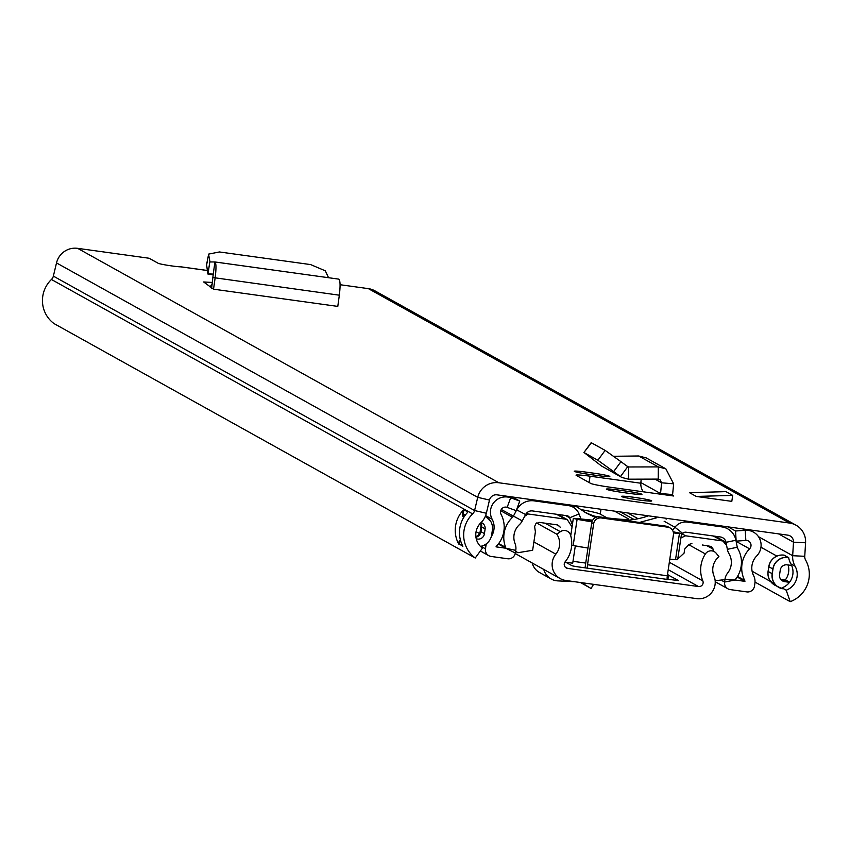 <?xml version="1.0" encoding="UTF-8"?>
<svg xmlns="http://www.w3.org/2000/svg" width="850" height="850" viewBox="0 0 850 850"><rect width="100%" height="100%" fill="white"/><g stroke="black" fill="none" stroke-linecap="round" stroke-linejoin="round"><path stroke-width="1.27" d="M206.614 264.988L207.867 273.902L208.686 269.365M328.536 277.706L325.327 270.821L310.622 264.584L219.438 251.961L208.643 254.097L206.412 266.05M214.965 261.97L338.757 279.129L214.933 261.959L213.244 274.093L207.867 273.902L213.382 274.837M338.714 279.119C340.276 280.256 340.478 285.611 339.331 295.194L337.79 306.404L213.531 289.181L215.135 277.982C216.325 268.398 216.24 263.064 214.891 261.959L209.801 261.959L207.974 274.093L213.382 274.848M660.514 494.19L673.742 496.017A1.36 1.339 -60.9 0 1 672.605 494.562L660.556 493.542L640.868 482.577A13.611 13.398 119.1 0 0 640.815 483.225L590.038 476.191A16.766 1.062 8.5 0 0 576.045 475.15A16.766 1.062 8.5 0 0 576.258 475.362L590.761 483.438A16.766 1.062 8.5 0 0 609.726 487.146L660.514 494.19A13.611 13.398 -60.9 0 1 660.556 493.542L661.597 482.8L659.887 479.527L658.24 479.103L658.314 466.905L665.847 468.828L673.636 483.82L672.605 494.562M732.7 495.391L725.953 491.64L689.509 492.681L696.246 496.432L731.808 501.362L732.7 495.391L696.246 496.432M181.369 266.921L180.965 266.858A12.187 0.765 -171.5 0 1 168.374 265.423A12.187 0.765 -171.5 0 1 158.143 263.256L149.143 258.251L77.626 248.338L498.844 482.757L789.597 523.058A19.051 18.753 -60.9 0 1 805.577 542.789L804.748 556.304A6.811 6.694 119.1 0 0 805.609 560.054A28.921 28.464 -60.9 0 1 790.202 601.662L786.197 590.208L781.989 587.86L782.298 588.763A13.579 13.366 -60.9 0 1 772.289 573.75L772.99 569.054A13.579 13.366 -60.9 0 1 788.258 557.483L784.114 555.146M340.085 284.718L368.379 288.639A19.051 18.753 -60.9 0 1 374.839 290.796L796.057 525.215M651.546 500.735A15.311 0.967 -171.5 0 1 651.727 500.926A15.311 0.967 -171.5 0 1 637.702 499.8A15.311 0.967 -171.5 0 1 621.626 496.591A15.311 0.967 -171.5 0 1 621.446 496.4A15.311 0.967 -171.5 0 1 635.471 497.516A15.311 0.967 -171.5 0 1 651.546 500.735M630.031 493.478L622.721 492.469A14.291 0.903 -171.5 0 1 606.369 489.122A14.291 0.903 -171.5 0 1 618.29 490.004L625.611 491.024A14.291 0.903 -171.5 0 1 641.782 494.19A14.291 0.903 -171.5 0 1 641.952 494.36A14.291 0.903 -171.5 0 1 630.031 493.478M597.911 475.607L590.601 474.598A14.291 0.903 -171.5 0 1 574.249 471.251A14.291 0.903 -171.5 0 1 586.171 472.132L593.491 473.142A14.291 0.903 -171.5 0 1 609.662 476.308A14.291 0.903 -171.5 0 1 609.832 476.489A14.291 0.903 -171.5 0 1 597.911 475.607M212.447 282.455L203.639 281.966L213.531 289.181M77.626 248.338A19.051 18.753 -60.9 0 0 56.514 262.926L53.359 276.112A6.811 6.694 119.1 0 1 51.436 279.48A28.921 28.464 -60.9 0 0 54.028 323.584L475.246 558.014L482.449 548.101A16.671 16.405 -60.9 0 1 480.951 522.676A19.051 18.753 119.1 0 0 486.338 513.251L489.494 500.055A6.811 6.694 -60.9 0 1 497.038 494.849L787.791 535.149A6.811 6.694 -60.9 0 1 793.496 542.194L792.668 555.709A19.051 18.753 119.1 0 0 795.079 566.217A16.671 16.405 -60.9 0 1 786.197 590.208M788.651 557.536A19.051 18.753 119.1 0 0 790.861 563.879A16.671 16.405 -60.9 0 1 789.438 582.409A10.891 10.721 119.1 0 0 785.23 580.061A16.671 16.405 119.1 0 0 788.109 564.974M752.112 571.232L770.631 581.538M755.013 582.08L790.202 601.662M781.809 555.018L784.082 555.146A7.491 1.243 97.9 0 1 784.157 555.167L784.082 555.146A7.491 1.243 97.9 0 0 784.04 555.135A13.579 13.366 119.1 0 0 768.772 566.706L768.071 571.402A13.579 13.366 119.1 0 0 772.034 583.121M475.246 558.014A28.921 28.464 -60.9 0 1 472.653 513.91A6.811 6.694 119.1 0 0 474.576 510.542L477.732 497.346A19.051 18.753 -60.9 0 1 498.844 482.757M485.361 516.258A13.579 13.366 -60.9 0 1 492.373 530.156L491.672 534.852A13.579 13.366 -60.9 0 1 480.441 546.359M791.658 565.463L787.153 564.846A6.12 6.024 -60.9 0 0 780.268 570.063L779.567 574.759A6.12 6.024 -60.9 0 0 784.646 581.634L787.971 582.101A10.891 10.721 -60.9 0 1 789.438 582.409A16.671 16.405 -60.9 0 1 781.989 587.86M462.857 546.338A10.211 10.051 119.1 0 0 462.846 546.369L458.309 543.267A28.921 28.464 -60.9 0 1 462.953 510.521L463.866 509.745L467.861 511.966L467.171 512.869A28.921 28.464 119.1 0 0 462.527 545.604L462.846 546.369L462.527 545.604M785.23 580.061A10.891 10.721 119.1 0 0 783.764 579.753L780.714 579.328M476.266 538.889L477.498 539.059A6.12 6.024 -60.9 0 0 484.394 533.842L485.095 529.146A6.12 6.024 -60.9 0 0 481.111 522.527M480.356 523.271A6.12 6.024 119.1 0 1 480.877 526.798L480.176 531.505A6.12 6.024 119.1 0 1 475.851 536.52M640.815 483.225A13.611 13.398 119.1 0 0 643.354 491.81M626.737 465.938L628.607 466.979L628.532 479.188L658.24 479.103M628.607 466.979L658.314 466.905L638.69 455.983L613.594 456.28M628.532 479.188L621.934 477.487L601.471 465.97L584.152 452.625L597.869 460.254L620.479 476.553L627.736 466.682L620.968 461.667L613.711 471.538M591.409 442.754L583.907 452.529L591.175 442.659L605.2 450.436L620.968 461.667M601.471 465.97L621.934 477.487M665.847 468.828L646.191 457.895L638.69 455.983M640.868 482.577L641.197 479.156M211.629 288.118L213.254 274.093M210.003 286.875L212.224 284.027M210.003 261.959L208.643 254.639M565.154 567.014L567.662 568.406A4.08 4.016 119.1 0 1 565.154 561.818A28.921 28.464 -60.9 0 0 570.605 535.266A6.811 6.694 119.1 0 0 560.373 531.696L556.793 534.193A16.671 16.405 -60.9 0 1 555.847 554.147A16.331 16.076 119.1 0 0 565.856 580.497L696.692 598.634A16.331 16.076 119.1 0 0 714 576.077A16.671 16.405 -60.9 0 1 718.941 556.665L716.242 553.297A6.811 6.694 119.1 0 0 705.383 553.945L688.861 544.754M575.259 546.157L582.888 547.188M567.662 568.406L698.498 586.543A4.08 4.016 119.1 0 0 702.822 580.901A28.921 28.464 -60.9 0 1 705.383 553.945M565.749 562.232L572.209 565.824L576.056 566.578L667.335 579.445A3.4 0.563 97.9 0 1 667.314 575.79L587.531 564.74A3.4 0.563 -82.1 0 0 587.562 568.384M572.996 561.308L585.724 563.072M667.484 574.653L678.619 580.603L667.207 579.211M536.626 522.962L556.793 534.193M587.531 564.74L593.661 523.759L591.759 522.707L585.639 563.678A15.651 2.592 -82.1 0 0 585.108 567.832M591.759 522.707A6.811 6.694 -60.9 0 1 599.409 516.906L665.901 526.129A6.811 6.694 -60.9 0 1 668.206 526.894L670.097 527.956A6.811 6.694 119.1 0 1 673.434 534.82L667.314 575.79M599.409 516.906L601.311 517.969L667.792 527.181L665.901 526.129M601.311 517.969A6.811 6.694 119.1 0 0 593.661 523.759M670.097 527.956A6.811 6.694 119.1 0 0 667.792 527.181M532.196 562.997A15.651 15.406 119.1 0 0 539.548 572.539L551.129 578.977A15.651 15.406 119.1 0 0 557.77 580.879L567.109 581.347L567.152 580.678M580.423 582.516L591.069 588.497L584.279 584.364L585.002 583.153M581.421 582.654L584.279 584.364M567.109 581.347L574.409 581.676M543.777 569.436A15.651 15.406 119.1 0 0 551.129 578.977M580.497 509.501A34.712 2.189 -171.5 0 1 600.27 514.122L607.006 517.873M581.421 520.072L579.031 513.952A13.611 13.398 119.1 0 0 568.523 505.633L534.044 500.862A17.011 16.745 119.1 0 0 516.704 509.873L513.368 516.226A4.08 4.016 -60.9 0 1 512.529 517.321A27.221 26.796 119.1 0 0 505.654 547.411A2.72 2.678 -60.9 0 1 505.835 548.218L496.028 546.847A2.72 2.678 -60.9 0 1 496.57 546.019A27.221 26.796 119.1 0 0 501.086 514.388A4.973 4.887 119.1 0 1 507.142 507.365L516.226 510.659L519.754 501.086L510.669 497.781A15.172 14.939 119.1 0 0 492.161 519.254A17.011 16.745 119.1 0 1 491.311 536.531M681.286 535.426L682.816 533.481A3.4 3.347 -60.9 0 1 685.939 532.196L720.418 536.977A6.811 6.694 -60.9 0 1 726.017 542.321L727.356 549.323A14.291 14.068 119.1 0 0 729.045 553.807A17.011 16.745 -60.9 0 1 727.653 573.017A12.931 12.729 119.1 0 0 724.965 579.36L724.593 582.059A6.811 6.694 119.1 0 0 730.256 589.602L746.831 591.898A6.811 6.694 119.1 0 0 754.481 586.107L754.885 583.419A12.931 12.729 119.1 0 0 753.631 575.662A17.011 16.745 -60.9 0 1 756.713 555.932A15.172 14.939 -60.9 0 0 745.248 530.304L735.558 530.995L736.143 541.142L745.832 540.441A4.973 4.887 -60.9 0 1 749.583 548.834A27.221 26.796 -60.9 0 0 744.653 580.401A2.72 2.678 119.1 0 1 744.929 581.357L737.131 577.012M572.369 524.769L569.638 517.788A3.4 3.347 119.1 0 0 567.014 515.716L532.536 510.935A6.811 6.694 119.1 0 0 525.608 514.537L522.261 520.891A14.291 14.068 -60.9 0 1 519.329 524.737A17.011 16.745 119.1 0 0 515.036 543.543A12.931 12.729 -60.9 0 1 515.759 550.364L515.323 553.042A6.811 6.694 -60.9 0 1 507.684 558.758L491.109 556.452A6.811 6.694 -60.9 0 1 485.467 548.813L485.871 546.136A12.931 12.729 -60.9 0 1 486.466 543.724M515.759 550.364L505.835 548.218L498.302 544.021M667.112 518.426A13.611 13.398 119.1 0 0 666.124 519.169M672.531 530.304L674.932 527.244A13.611 13.398 -60.9 0 1 687.448 522.123L721.916 526.904A17.011 16.745 -60.9 0 1 735.909 540.249L737.258 547.251A4.08 4.016 119.1 0 0 737.747 548.537A27.221 26.796 -60.9 0 1 735.526 579.275A2.72 2.678 119.1 0 0 735.112 579.997L744.929 581.357M512.369 496.974L519.754 501.086M728.174 526.883L735.558 530.995M614.518 511.137L627.895 518.585A34.712 2.189 -171.5 0 1 628.32 519.01A34.712 2.189 -171.5 0 1 594.692 516.205M591.951 521.858A96.921 6.12 -171.5 0 1 577.097 519.318L573.325 518.383L575.631 518.415L592.662 520.189M515.642 551.119L517.862 552.723L532.642 550.279L535.404 531.792L534.597 526.586L535.734 523.908L539.059 522.346L557.313 524.875L559.683 526.437L556.739 524.801M675.527 559.693L677.652 559.714L681.572 533.524L679.437 533.503L675.527 559.693A96.921 6.12 8.5 0 1 669.8 559.151M571.689 545.232L573.176 545.509A96.921 6.12 8.5 0 0 587.977 548.048M648.433 515.833A84.309 82.971 -60.9 0 1 624.75 520.423M597.146 516.991A84.309 82.971 -60.9 0 1 583.78 511.615M677.769 558.949L684.091 553.106L684.707 549.015L689.159 544.383L691.889 543.533M673.2 531.792L681.572 533.524M679.437 533.503A96.921 6.12 -171.5 0 1 673.455 532.929M577.097 519.318L573.176 545.509M575.301 545.881L572.719 563.199L564.942 562.116M592.036 521.571L587.477 520.806C582.006 519.786 581.379 519.435 585.597 519.754L585.491 520.444M582.76 519.701L592.492 520.497M524.684 516.29L528.02 513.963L526.564 513.156M528.02 513.963L565.25 519.127L556.495 514.261M574.568 505.601L576.693 506.781L570.987 505.984M654.351 516.651L656.476 517.841L639.423 522.452M595.563 517.523L586.468 513.177L576.693 506.781M713.214 535.978L723.116 541.237L726.601 545.413M706.732 545.594L713.054 549.111L711.291 546.454L702.291 544.977M572.039 526.947L567.258 519.616L565.25 519.127M560.192 527.255L559.683 526.437M713.054 549.111L713.214 551.055M715.158 580.699L724.923 579.636M721.958 540.844L685.557 535.798L680.468 538.146M682.38 534.034L685.557 535.798M672.903 495.561L673.742 496.017M180.965 266.858L207.241 270.502M368.379 288.639L789.597 523.058M760.963 547.241L776.911 556.112M768.071 571.402L768.145 571.466A13.611 13.398 119.1 0 0 774.828 585.193L769.718 580.178M788.258 557.483A7.491 1.243 97.9 0 0 788.152 557.398L784.157 555.167A13.611 13.398 119.1 0 0 768.846 566.759L768.772 566.706M772.99 569.054L768.846 566.759L768.145 571.466L772.289 573.75M788.545 557.451L788.152 557.398A13.611 13.398 119.1 0 0 772.852 568.99L772.151 573.686A13.611 13.398 119.1 0 0 782.064 588.699M804.748 556.304L792.668 555.709L758.497 536.69M805.577 542.789L793.496 542.194L778.526 533.864M56.514 262.926L477.732 497.346L489.494 500.055M53.359 276.112L474.576 510.542L486.338 513.251M490.726 521.39L485.371 516.226A13.611 13.398 -60.9 0 1 488.41 518.436M790.861 563.879L795.079 566.217M51.436 279.48L472.653 513.91M783.764 579.753L783.764 580.486A10.211 10.051 -60.9 0 1 787.217 581.634L788.067 582.112M781.49 580.168L786.229 581.857M460.36 539.856A10.891 10.721 119.1 0 0 458.309 543.267M462.953 510.521L462.442 513.963A4.08 4.016 119.1 0 0 463.686 517.523M465.226 515.227L463.207 514.112L463.866 509.745M458.851 544.138A10.211 10.051 -60.9 0 1 460.615 540.781M464.068 516.906A3.4 3.347 -60.9 0 1 463.207 514.112L462.442 513.963M484.426 533.587L480.951 531.654L481.652 526.947L485.127 528.881M475.947 537.285A6.811 6.694 -60.9 0 0 480.951 531.654L480.176 531.505M480.877 526.798L481.652 526.947A6.811 6.694 -60.9 0 0 480.909 522.718M589.093 482.513L590.038 476.191M673.636 483.82L661.597 482.8L654.978 479.113M605.126 450.394L597.869 460.254M618.29 490.004L618.035 491.767M625.611 491.024L625.334 492.83M586.171 472.132L585.916 473.896M593.491 473.142L593.215 474.959M339.331 295.194L213.148 277.557M668.227 569.691L698.498 586.543M560.373 531.696L545.073 523.186M533.885 541.928L555.847 554.147M669.332 562.264L702.822 580.901M567.513 562.477L567.418 563.157M668.567 574.993L667.93 579.307M601.003 509.256L600.27 514.122M485.616 515.61L492.161 519.254M508.162 496.389L510.669 497.781L507.142 507.365M476.074 531.643L479.496 533.545M498.674 543.533L505.654 547.411M500.703 510.733L512.529 517.321M484.139 545.169L485.871 546.136M480.898 546.274L485.467 548.813M565.537 515.504L569.638 517.788L579.031 513.952M685.344 520.954L687.448 522.123M664.137 521.241L674.932 527.244L682.816 533.481M719.812 525.725L721.916 526.904M566.408 504.464L568.523 505.633M531.941 499.683L534.044 500.862M724.965 579.36L735.112 579.997L724.593 582.059L722.298 580.773M737.258 547.251L727.356 549.323M735.909 540.249L726.017 542.321L715.084 536.244M516.545 509.777L525.608 514.537M501.245 509.479L522.261 520.891M505.835 548.218L515.323 553.042M745.832 540.441L745.248 530.304L742.741 528.902M736.121 541.344L749.583 548.834M737.492 576.417L744.653 580.401M627.725 512.964L638.074 518.723M620.5 511.966L634.004 519.477M627.895 518.585L627.789 519.297M712.874 548.463L708.029 545.774M206.412 265.498L208.643 254.097M782.255 588.753L774.828 585.193M181.22 266.858L207.23 270.459M515.227 553.541L560.32 578.648M593.566 584.332L591.069 588.497M480.356 550.981L488.803 555.688M568.862 504.804L573.134 507.174M749.36 529.826L753.493 532.121M715.222 581.751L727.951 588.838M722.883 526.15L727.685 528.827M573.325 518.383L570.732 535.723M586.468 513.166L585.916 512.869M517.862 552.723L515.578 551.448M567.258 519.616L558.004 514.462M723.116 541.227L713.83 536.063"/></g></svg>
